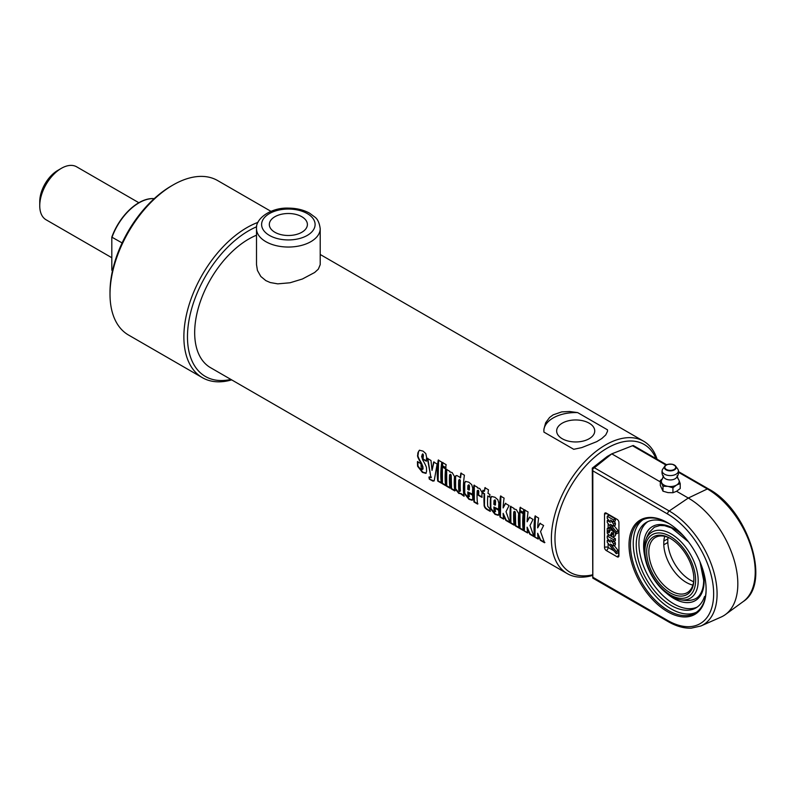 <?xml version="1.0" encoding="UTF-8"?>
<svg xmlns="http://www.w3.org/2000/svg" width="795" height="795" viewBox="0 0 795 795"><rect width="100%" height="100%" fill="white"/><g stroke="black" fill="none" stroke-linecap="round" stroke-linejoin="round"><path stroke-width="1.19" d="M274.891 232.269A19.04 10.991 180 0 1 269.316 224.498A19.04 10.991 180 0 1 288.356 213.507A19.04 10.991 180 0 1 307.397 224.498A19.04 10.991 180 0 1 295.641 234.654A19.04 10.991 180 0 1 274.891 232.269M320.206 264.656L318.338 269.137L314.651 272.496L302.378 279.015L290.036 282.772L277.763 283.855L270.211 282.533L265.838 280.615L260.81 276.461L257.431 270.429L256.507 264.596M562.224 438.731A19.04 10.991 180 0 1 556.649 430.96A19.04 10.991 180 0 1 575.699 419.959A19.04 10.991 180 0 1 594.74 430.96A19.04 10.991 180 0 1 582.983 441.116A19.04 10.991 180 0 1 562.224 438.731M538.503 538.781L534.568 536.983A76.429 44.132 -60 0 1 535.055 516.005L538.632 518.072A76.429 44.132 120 0 0 537.678 527.87L540.252 523.199M534.926 536.714L535.413 515.875M544.893 542.468L540.689 540.044L537.668 533.266A76.429 44.132 120 0 0 538.145 539.05L534.568 536.983M537.678 527.87L539.894 523.348L543.611 525.495L540.55 531.597L544.535 542.737L540.332 540.302L537.668 533.266M527.95 532.69L524.014 530.881A76.429 44.132 -60 0 1 524.501 509.903L528.079 511.97A76.429 44.132 120 0 0 527.125 521.778L529.699 517.108M524.372 530.623L524.849 509.784M534.339 536.377L530.136 533.952L527.115 527.174A76.429 44.132 120 0 0 527.592 532.948L524.014 530.881M527.125 521.778L529.341 517.257L533.048 519.403L529.997 525.495L533.982 536.645L529.778 534.21L527.115 527.174M523.627 512.556L520.049 510.489L520.486 507.26M523.716 509.456A76.429 44.132 120 0 0 523.269 512.695L519.692 510.629A76.429 44.132 -60 0 1 520.139 507.389L523.716 509.456M523.587 530.166L520.01 528.099L519.94 511.473M523.16 513.689A76.429 44.132 120 0 0 523.229 530.434L519.652 528.367A76.429 44.132 -60 0 1 519.582 511.622L523.16 513.689M514.464 524.909L510.887 522.842L510.817 506.206M519.284 527.691L515.707 525.624L515.349 512.437L514.782 511.294L513.749 511.861A76.429 44.132 120 0 0 514.117 525.167L510.529 523.1A76.429 44.132 -60 0 1 510.46 506.355L514.047 508.422A76.429 44.132 120 0 0 513.987 509.009L516.273 509.575L518.648 513.6A76.429 44.132 120 0 0 518.936 527.95L515.349 525.883A76.429 44.132 -60 0 1 514.991 512.616L514.425 511.463L513.749 511.861M503.96 518.837L500.025 517.038A76.429 44.132 -60 0 1 500.512 496.06L504.09 498.127A76.429 44.132 120 0 0 503.136 507.925L505.709 503.255M500.383 516.77L500.87 495.931M510.35 522.524L506.147 520.099L503.136 513.332A76.429 44.132 120 0 0 503.613 519.105L500.025 517.038M503.136 507.925L505.352 503.404L509.068 505.55L506.017 511.652L509.993 522.792L505.789 520.367L503.136 513.332M467.927 485.447L468.961 484.771L468.295 485.268L468.961 484.771L469.507 485.974A75.923 43.834 -60 0 0 469.348 489.889L468.99 490.098A76.429 44.132 -60 0 1 469.149 486.142L468.603 484.94L467.927 485.447A76.429 44.132 120 0 0 467.778 489.392L468.99 490.098M472.508 499.985L469.269 499.002L464.757 493.298L464.707 483.31L465.602 481.323M472.946 494.45L467.788 491.906A76.429 44.132 120 0 0 467.977 495.712L468.662 496.875L469.557 496.169L469.02 496.627L469.378 492.92M468.662 496.875L469.199 496.408A76.429 44.132 -60 0 1 469.02 493.139L472.598 495.206A76.429 44.132 120 0 0 472.777 498.505L472.121 500.264L468.911 499.26L464.389 493.536A76.429 44.132 -60 0 1 464.35 483.489L465.413 481.382L468.831 482.187L471.723 484.662L472.727 488.18A76.429 44.132 120 0 0 472.588 494.669L467.788 491.906M426.219 473.114L422.771 472.131L417.981 466.059L417.802 461.468M426.647 461.021L423.049 458.944L423.417 454.929L422.672 453.846L421.618 456.419L422.741 460.007C425.544 464.777 426.786 467.629 426.478 468.563A76.429 44.132 120 0 0 426.607 471.147L425.901 473.363L422.413 472.399L417.623 466.297A76.429 44.132 -60 0 1 417.435 461.676L421.032 463.753A76.429 44.132 120 0 0 421.211 468.404L422.016 469.507L422.682 469.249A76.429 44.132 -60 0 1 422.543 466.864L421.181 463.475C418.299 458.665 417.127 455.923 417.683 455.237A76.429 44.132 -60 0 1 417.912 452.782L419.392 450.238L423.049 451.103L425.822 453.617L426.627 457.413A76.429 44.132 120 0 0 426.289 461.189L422.692 459.113A76.429 44.132 -60 0 1 423.059 455.078L422.89 453.935L422.036 454.81M422.016 469.507L423.039 469.01L422.374 469.269L423.039 469.01L422.9 466.635L421.549 463.266C418.657 458.477 417.494 455.744 418.041 455.078L418.538 451.401L419.571 450.179M434.08 480.965L429.31 479.137A76.429 44.132 -60 0 1 428.962 477.109L430.89 477.288L427.402 458.407L430.979 460.474L432.023 470.421L434.01 461.855M430.92 477.666L427.76 458.248M429.668 478.848L429.32 476.841M432.023 470.421L433.653 462.004L437.141 464.022L434.229 480.587L432.997 481.144L429.31 479.137M431.178 477.666L431.248 477.02M441.672 482.883L438.095 480.816L438.582 459.977M441.801 462.163A76.429 44.132 120 0 0 441.324 483.141L437.737 481.074A76.429 44.132 -60 0 1 438.224 460.096L441.801 462.163M446.005 485.377L442.418 483.31L442.358 466.675M445.578 468.891A76.429 44.132 120 0 0 445.647 485.636L442.07 483.569A76.429 44.132 -60 0 1 442 466.824L445.578 468.891M446.045 467.758L442.467 465.691L442.904 462.471M446.134 464.658A76.429 44.132 120 0 0 445.687 467.907L442.109 465.84A76.429 44.132 -60 0 1 442.547 462.591L446.134 464.658M450.308 487.862L446.73 485.795L446.661 469.169M455.137 490.644L451.55 488.577L451.192 475.4L450.636 474.247L449.592 474.824A76.429 44.132 120 0 0 449.96 488.13L446.373 486.063A76.429 44.132 -60 0 1 446.303 469.318L449.891 471.385A76.429 44.132 120 0 0 449.831 471.972L452.126 472.538L454.492 476.563A76.429 44.132 120 0 0 454.78 490.913L451.192 488.846A76.429 44.132 -60 0 1 450.835 475.569L450.268 474.416L449.592 474.824M459.49 491.558L460.404 490.932A75.923 43.834 -60 0 1 460.355 480.587L459.798 479.474L458.755 480.081A76.429 44.132 120 0 0 458.804 490.465L459.49 491.558L460.047 491.181A76.429 44.132 -60 0 1 459.997 480.766L459.43 479.643L458.755 480.081M464.29 495.931L461.209 493.665L458.854 493.457L455.277 488.985A76.429 44.132 -60 0 1 455.247 476.93L455.754 475.798L456.986 475.559L460.593 477.755L461.189 473.025M461.209 493.665L459.212 493.188L455.634 488.736L455.605 476.762L456.181 475.589M460.235 477.914A76.429 44.132 -60 0 1 460.842 473.154L464.419 475.221A76.429 44.132 120 0 0 463.932 496.199L460.852 493.924M477.924 503.811L474.347 501.744L474.277 485.109M482.227 497.114L478.64 495.047L478.799 491.33L478.232 490.187L477.209 490.773A76.429 44.132 120 0 0 477.576 504.07L473.989 502.003A76.429 44.132 -60 0 1 473.919 485.258L477.507 487.325A76.429 44.132 120 0 0 477.447 487.921L479.723 488.478L482.088 492.493A76.429 44.132 120 0 0 481.859 497.312L478.282 495.245A76.429 44.132 -60 0 1 478.431 491.509L477.875 490.356L477.209 490.773M490.058 496.954L487.772 496A76.429 44.132 120 0 0 487.693 506.276L489.849 508.661A76.429 44.132 120 0 0 490.137 511.324L487.882 510.022C485.129 508.671 483.877 506.743 484.115 504.239A76.429 44.132 -60 0 1 484.195 493.934L482.595 493.019A76.429 44.132 -60 0 1 482.833 490.406L484.423 491.33A76.429 44.132 -60 0 1 484.89 487.713L488.468 489.78A76.429 44.132 120 0 0 488.011 493.397L489.939 494.51A76.429 44.132 120 0 0 489.7 497.123L487.772 496M484.423 491.33L485.238 487.583M490.495 511.066L488.239 509.764C485.487 508.412 484.225 506.485 484.483 504L484.553 493.765L482.953 492.85L483.191 490.257M494.033 500.512L495.066 499.836L494.391 500.343L495.066 499.836L495.603 501.039A75.923 43.834 -60 0 0 495.454 504.964L495.096 505.163A76.429 44.132 -60 0 1 495.245 501.218L494.709 500.005L494.033 500.512A76.429 44.132 120 0 0 493.884 504.457L495.096 505.163M498.604 515.061L495.374 514.067L490.853 508.363L490.803 498.385L491.698 496.388M499.041 509.525L493.894 506.972A76.429 44.132 120 0 0 494.083 510.778L494.768 511.95L495.653 511.235L495.126 511.702L495.484 507.985M494.768 511.95L495.295 511.483A76.429 44.132 -60 0 1 495.116 508.214L498.694 510.281A76.429 44.132 120 0 0 498.882 513.57L498.217 515.329L495.017 514.335L490.495 508.611A76.429 44.132 -60 0 1 490.445 498.554L491.529 496.448L494.927 497.253L497.829 499.727L498.833 503.255A76.429 44.132 120 0 0 498.684 509.744L493.894 506.972M256.507 235.221A76.429 44.132 120 0 0 248.726 239.056A76.429 44.132 120 0 0 198.79 306.413A76.429 44.132 120 0 0 210.506 367.658L567.203 573.593A76.429 44.132 120 0 0 592.673 575.411M553.171 414.831L561.757 411.88L569.667 411.512L577.657 412.605L607.479 429.817L607.489 431.337L605.75 434.935L601.805 438.532L596.767 441.642L581.721 447.615L573.732 449.304L543.909 432.092L543.899 429.221L545.638 422.791L549.583 417.474L553.171 414.831M657.077 459.242A76.429 44.132 120 0 0 643.632 441.215A76.429 44.132 120 0 0 605.422 445.001A76.429 44.132 120 0 0 555.486 512.348A76.429 44.132 120 0 0 567.203 573.593M543.85 430.82A31.85 18.384 180 0 1 577.657 412.605M607.479 429.817A31.85 18.384 180 0 1 607.539 430.761M592.643 574.785A73.885 42.652 -60 0 1 555.496 529.808A73.885 42.652 -60 0 1 607.221 448.122A73.885 42.652 -60 0 1 655.964 458.596M257.968 222.371A89.169 51.486 120 0 0 246.917 227.618A89.169 51.486 120 0 0 188.673 306.194A89.169 51.486 120 0 0 202.337 377.645A89.169 51.486 120 0 0 231.673 379.881M230.888 379.424A86.625 50.015 -60 0 1 188.137 326.039A86.625 50.015 -60 0 1 248.726 230.739A86.625 50.015 -60 0 1 256.636 226.764M202.337 377.645L128.472 335.003A89.169 51.486 -60 0 1 110.008 294.19A89.169 51.486 -60 0 1 173.062 184.977A89.169 51.486 -60 0 1 217.641 180.564L270.966 211.341M171.263 186.02L173.062 184.977L171.263 186.02A86.625 50.015 120 0 0 110.008 292.103L110.008 294.19M112.502 270.668L111.807 270.101L111.807 237.139L122.102 242.922M154.22 198.651A43.218 24.953 120 0 0 111.807 237.139M111.807 270.101A43.218 24.953 120 0 0 112.423 271.035M112.055 237.119A43.308 25.003 -60 0 1 154.18 198.68M112.433 270.986A43.308 25.003 -60 0 1 112.055 270.399M61.364 168.331L57.767 170.418A25.48 14.708 120 0 0 39.75 201.622L39.75 205.776A30.568 17.649 -60 0 1 61.364 168.331A30.568 17.649 -60 0 1 76.658 166.821L138.847 202.725M111.807 257.719L46.08 219.778A30.568 17.649 -60 0 1 39.75 205.776M660.327 480.508L660.327 485.447L662.99 491.191L667.969 492.612L672.938 492.731L676.575 491.28L680.222 488.528L680.222 483.589L676.575 485.039L672.938 487.792L667.969 486.371L662.99 486.252L660.327 480.508L662.603 478.64M677.539 477.835L678.89 480.071A8.914 5.148 180 0 1 676.575 485.039A8.914 5.148 180 0 1 667.969 486.371A8.914 5.148 180 0 1 661.659 482.734A8.914 5.148 180 0 1 662.225 479.186L663.537 475.798M677.012 475.798L678.324 479.186A8.914 5.148 180 0 1 678.89 480.071L680.222 483.589M672.938 492.731L672.938 487.792M662.99 491.191L662.99 486.252M676.028 474.208A8.139 4.7 180 0 1 666.667 475.092A8.139 4.7 180 0 1 662.205 470.262A8.139 4.7 180 0 1 662.752 469.09L664.839 466.178A5.873 3.389 0 0 0 667.005 470.292A5.873 3.389 0 0 0 674.428 469.875A5.873 3.389 0 0 0 675.7 466.178A5.873 3.389 0 0 0 670.274 464.081A5.873 3.389 0 0 0 664.839 466.178C665.186 464.638 667.78 464.012 672.61 464.32L675.7 466.178L677.787 469.09A8.139 4.7 180 0 1 678.334 470.252A8.139 4.7 180 0 1 676.028 474.208M678.334 470.243A8.278 8.278 0 0 1 676.108 478.004A6.748 3.896 180 0 1 675.044 478.799A6.748 3.896 180 0 1 664.431 478.004A8.278 8.278 0 0 1 662.205 470.272M678.552 472.319L707.361 488.955L688.291 498.038L669.211 510.976L594.362 467.758L592.782 468.911L592.822 470.849L667.571 513.997A65.16 37.623 60 0 1 713.652 593.815A65.16 37.623 60 0 1 667.571 620.418A2.544 1.471 120 0 0 668.098 621.581C676.118 626.202 683.799 628.398 691.163 628.179L700.902 625.983L721.085 617.059A70.059 40.446 -120 0 0 725.418 614.555A70.059 40.446 -120 0 0 733.447 557.802A70.059 40.446 -120 0 0 688.291 498.038L676.575 491.28M660.327 481.899L611.762 453.856L632.502 445.737L666.041 465.095M647.846 521.609A49.429 28.54 -120 0 0 649.167 577.836A49.429 28.54 -120 0 0 697.205 607.092M705.533 595.992L704.469 596.608L705.145 597.929M669.42 523.806A49.429 28.54 -120 0 0 646.464 522.325A49.429 28.54 -120 0 0 646.464 579.396A49.429 28.54 -120 0 0 695.883 607.927A49.429 28.54 -120 0 0 704.469 596.608M594.362 467.758L611.762 453.856L607.221 456.479L592.295 468.116L592.782 578.094L668.098 621.581M642.976 519.711A53.504 30.886 -120 0 0 644.328 580.628A53.504 30.886 -120 0 0 696.4 612.259M667.929 522.901A53.504 30.886 -120 0 0 641.545 520.457A53.504 30.886 -120 0 0 641.535 582.238A53.504 30.886 -120 0 0 695.039 613.124A53.504 30.886 -120 0 0 706.119 589.045M706.119 589.463A54.517 31.482 60 0 1 667.571 611.723A54.517 31.482 60 0 1 629.014 544.953A54.517 31.482 60 0 1 667.571 522.693A54.517 31.482 60 0 1 706.119 589.463M610.401 524.322L616.264 531.756L616.264 533.942L607.251 522.504L607.251 520.496L610.361 522.295L607.251 518.34L607.251 516.263L613.561 519.9L613.561 521.908L610.441 520.109L613.561 524.064L613.561 526.141L610.401 524.322M614.177 525.783L618.063 530.722L616.264 531.756M618.063 530.722L618.063 532.898L616.264 533.942M608.423 519.821L607.251 520.496M613.561 519.9L615.36 518.867L609.049 515.22L607.251 516.263M615.36 518.867L615.36 520.864L613.561 521.908M614.187 521.54L615.36 523.021L613.561 524.064M615.36 523.021L615.36 525.107L613.561 526.141M607.251 528.496A3.826 2.206 60 0 1 609.049 528.745L609.049 530.822A1.272 0.735 -120 0 0 608.413 530.762A1.272 0.735 -120 0 0 608.225 531.785A1.272 0.735 -120 0 0 609.049 532.898L610.401 529.937A3.826 2.206 60 0 1 613.561 532.133L613.561 536.794A3.826 2.206 60 0 1 611.753 536.545L611.753 534.459A1.272 0.735 -120 0 0 612.389 534.528A1.272 0.735 -120 0 0 612.587 533.505A1.272 0.735 -120 0 0 611.753 532.382L610.401 535.343A3.826 2.206 60 0 1 607.251 533.147L607.251 528.496L609.049 527.453A3.826 2.206 60 0 1 610.858 527.701L609.049 528.745M610.341 530.076L609.049 530.822M610.858 527.701L610.858 529.679M612.289 528.894A3.826 2.206 60 0 0 612.21 528.904L610.401 529.937M614.436 531.626L613.561 532.133M615.36 532.799L615.36 535.75L613.561 536.794M612.657 533.942L611.753 534.459M611.753 534.568L610.401 535.343M612.577 533.485L612.269 534.17M613.561 543.82L613.561 545.907L610.401 544.088L616.264 551.521L616.264 553.708L607.251 542.26L607.251 540.262L610.361 542.061L607.251 538.106L607.251 536.019L613.561 539.666L613.561 541.663L610.441 539.865L613.561 543.82L615.36 542.786L615.36 544.863L613.561 545.907M614.177 545.549L618.063 550.478L616.264 551.521M618.063 550.478L618.063 552.664L616.264 553.708M608.423 539.586L607.251 540.262M613.561 539.666L615.36 538.622L609.049 534.985L607.251 536.019M615.36 538.622L615.36 540.63L613.561 541.663M614.187 541.306L615.36 542.786M604.518 547.447L604.518 514.166A2.544 1.471 60 0 1 605.045 512.994A2.544 1.471 60 0 1 606.317 513.123L617.129 519.364A2.544 1.471 60 0 1 618.927 522.484L618.927 555.765A2.544 1.471 60 0 1 618.401 556.937A2.544 1.471 60 0 1 617.129 556.808L606.317 550.567A2.544 1.471 60 0 1 604.518 547.447A2.544 1.471 180 0 1 608.125 547.447L608.125 543.373M666.657 464.767L633.297 445.508L632.502 445.737M667.571 620.418L592.822 577.259L592.782 578.094M592.295 468.116L592.782 468.911M592.822 577.259L592.822 470.849M671.179 596.32A38.2 22.051 -120 0 0 679.705 599.649A38.2 22.051 -120 0 0 690.269 554.095A38.2 22.051 -120 0 0 645.54 540.491A38.2 22.051 -120 0 0 671.179 596.32M679.685 599.639A45.226 45.226 0 0 0 688.619 600.464A41.38 23.89 60 0 1 688.599 600.464C694.025 600.076 697.781 598.138 699.888 594.67C702.373 591.142 703.635 586.392 703.674 580.41L699.978 561.797M688.46 541.852L671.527 527.94L664.63 525.694L659.939 525.485L654.365 527.204L649.286 532.362A45.226 45.226 0 0 0 645.54 540.491M663.855 541.037L667.154 539.219L667.82 539.726L667.82 542.478L663.785 544.804L663.785 542.051A31.85 18.384 -120 0 1 664.749 536.347M667.82 542.478A31.85 18.384 -120 0 0 693.628 581.721M663.785 544.804A31.85 18.384 -120 0 0 663.934 546.791A31.85 18.384 -120 0 0 683.432 580.569A31.85 18.384 -120 0 0 692.882 585.08M693.866 578.641A31.85 18.384 60 0 1 687.278 592.603A31.85 18.384 60 0 1 655.428 574.219A31.85 18.384 60 0 1 655.428 537.44A31.85 18.384 60 0 1 670.821 538.722M693.876 579.277A33.37 19.269 -120 0 0 670.274 538.394A33.37 19.269 -120 0 0 646.673 552.018A33.37 19.269 -120 0 0 670.274 592.901A33.37 19.269 -120 0 0 693.876 579.277M670.274 594.908A35.835 20.69 60 0 1 648.332 538.354A35.835 20.69 60 0 1 692.216 563.685A35.835 20.69 60 0 1 670.274 594.908M668.029 537.39A31.85 18.384 -120 0 0 667.82 539.726M269.445 235.419A26.752 15.443 180 0 1 281.43 209.582A26.752 15.443 180 0 1 314.194 228.493A26.752 15.443 180 0 1 269.445 235.419M265.838 241.66A31.85 18.384 0 0 0 300.54 245.645A31.85 18.384 0 0 0 320.206 228.662C319.411 222.908 317.632 219.052 314.87 217.085L309.573 213.179C303.521 209.87 296.505 208.181 288.525 208.121C271.095 207.306 255.294 218.685 256.507 228.662A31.85 18.384 0 0 0 265.838 241.66M674.11 469.467A5.426 3.13 180 0 1 665.027 468.066A5.426 3.13 180 0 1 671.676 464.23A5.426 3.13 180 0 1 674.11 469.467M608.125 539.755L608.125 539.209M608.125 535.522L608.125 534.25M608.125 527.999L608.125 523.607M608.125 520L608.125 519.443M608.125 515.756L608.125 514.166A2.544 1.471 0 0 0 604.518 514.166M617.129 556.808A2.544 1.471 120 0 0 618.927 553.688L617.616 552.923M614.008 550.846L608.125 547.447A2.544 1.471 -60 0 1 606.317 550.567M608.125 514.166L617.139 519.374M743.236 601.547C771.965 583.401 747.747 509.535 708.474 488.915A2.544 1.471 120 0 0 707.361 488.955A67.704 39.084 60 0 1 750.997 546.702A67.704 39.084 60 0 1 743.236 601.547L725.418 614.555M667.571 513.997A2.544 1.471 -60 0 1 669.211 510.976A67.704 39.084 -120 0 1 713.99 572.549A67.704 39.084 -120 0 1 700.902 625.983M666.071 592.812A42.781 24.695 -120 0 0 704.122 581.036A42.781 24.695 -120 0 0 702.174 567.56M684.565 537.062A42.781 24.695 -120 0 0 653.579 525.942A42.781 24.695 -120 0 0 644.646 555.705M256.507 228.662L256.507 264.715M320.206 228.662L320.206 264.715M320.206 254.48L643.632 441.215M708.474 488.915L678.532 471.624"/></g></svg>
